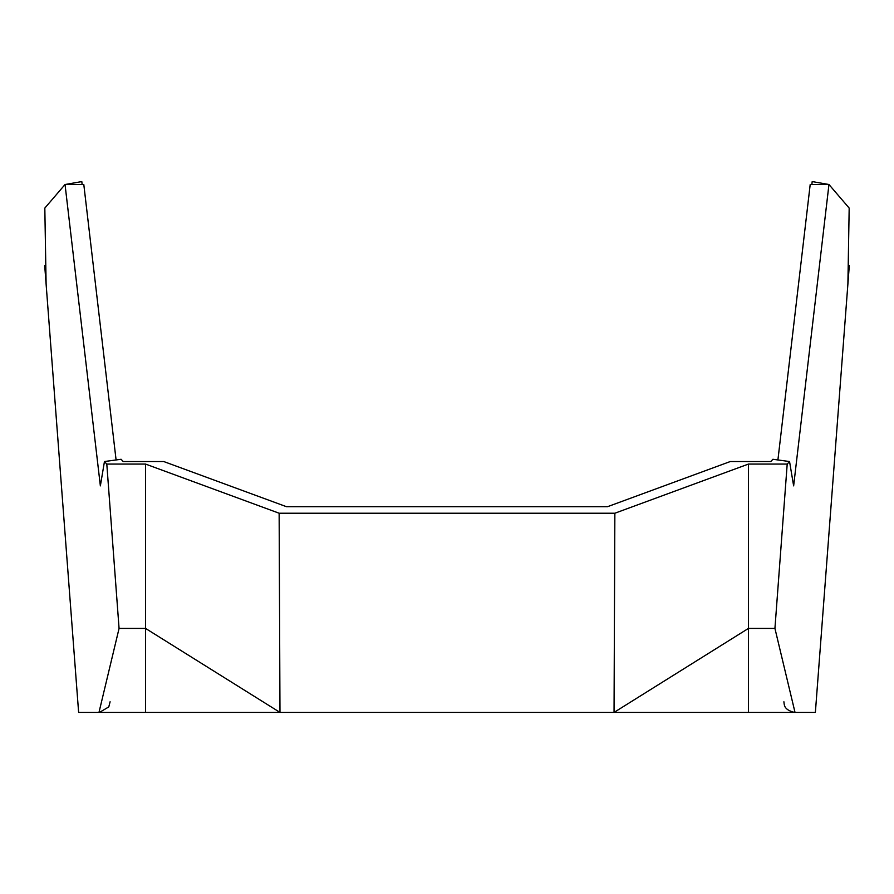 <?xml version="1.0" encoding="UTF-8"?>
<svg xmlns="http://www.w3.org/2000/svg" width="894" height="894" viewBox="0 0 894 894"><rect width="100%" height="100%" fill="white"/><g stroke="black" fill="none" stroke-linecap="round" stroke-linejoin="round"><path stroke-width="1.34" d="M82.147 184.51L81.801 181.583L65.038 184.51L44.823 208.09L46.108 284.091L78.627 712.417L98.977 712.417L119.07 628.426L145.566 628.426L145.566 712.417L614.022 712.417L748.434 628.426L774.93 628.426L795.023 712.417L614.022 712.417M104.453 461.539L121.103 459.27L123.204 461.539L163.736 461.539L286.482 506.697L607.518 506.697L730.264 461.539L770.796 461.539L772.897 459.27L789.547 461.539L787.201 464.075L748.434 464.075L614.86 513.223L279.14 513.223L145.566 464.075L106.799 464.075L104.453 461.539L100.363 485.878L65.038 184.51L83.801 184.51L116.086 459.952M789.547 461.539L793.637 485.878L828.961 184.51L849.177 208.09L847.892 284.091L849.3 265.607L848.205 265.607M847.892 284.091L815.373 712.417L795.023 712.417M145.566 712.417L98.977 712.417M748.434 464.075L748.434 712.417M787.201 464.075L774.93 628.426M777.914 459.952L810.199 184.51L828.961 184.51L812.199 181.583L811.853 184.51M614.044 712.384L614.86 513.223M279.978 712.417L279.14 513.223M45.795 265.607L44.7 265.607L46.108 284.091M106.799 464.075L119.07 628.426M145.566 464.075L145.566 628.426L279.956 712.384M783.904 701.779L784.161 704.103C784.485 704.014 783.412 709.847 794.542 712.417M110.096 701.779L108.789 706.908L99.457 712.417"/></g></svg>
